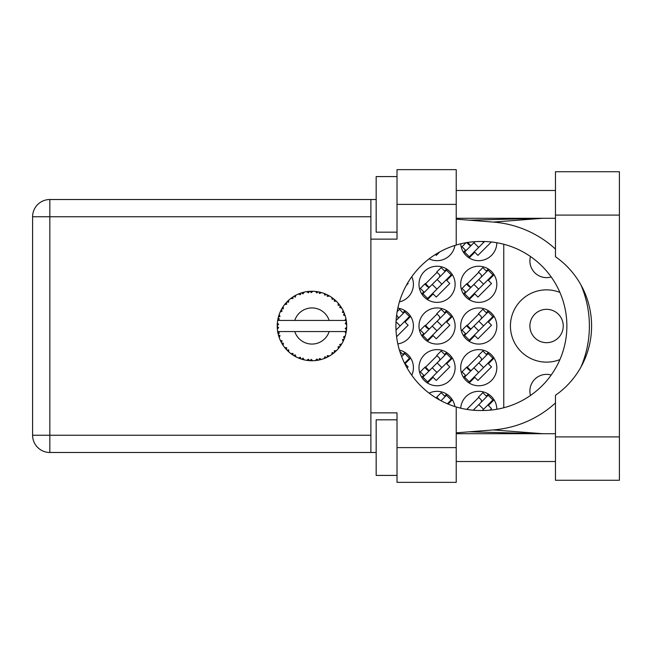 <?xml version="1.0" encoding="UTF-8"?>
<svg xmlns="http://www.w3.org/2000/svg" width="652" height="652" viewBox="0 0 652 652"><rect width="100%" height="100%" fill="white"/><g stroke="black" fill="none" stroke-linecap="round" stroke-linejoin="round"><path stroke-width="0.98" d="M559.913 292.414A36.137 36.137 0 0 0 510.434 326A36.137 36.137 0 0 0 559.913 359.586M530.492 395.462A16.675 16.675 0 0 1 551.201 375.022M551.201 276.978A16.675 16.675 0 0 1 530.492 256.538M460.719 243.824A18.069 18.069 0 0 0 479.285 260.67A18.069 18.069 0 0 0 496.816 242.74M429.122 258.844A18.069 18.069 0 0 0 454.892 245.445M460.679 284.305A18.069 18.069 0 0 0 478.747 302.373A18.069 18.069 0 0 0 496.816 284.305A18.069 18.069 0 0 0 478.747 266.236A18.069 18.069 0 0 0 460.679 284.305M418.983 284.305A18.069 18.069 0 0 0 437.052 302.373A18.069 18.069 0 0 0 455.12 284.305A18.069 18.069 0 0 0 437.052 266.236A18.069 18.069 0 0 0 418.983 284.305M399.415 301.909A18.069 18.069 0 0 0 411.762 276.733M460.679 326A18.069 18.069 0 0 0 478.747 344.069A18.069 18.069 0 0 0 496.816 326A18.069 18.069 0 0 0 478.747 307.931A18.069 18.069 0 0 0 460.679 326M418.983 326A18.069 18.069 0 0 0 437.052 344.069A18.069 18.069 0 0 0 455.12 326A18.069 18.069 0 0 0 437.052 307.931A18.069 18.069 0 0 0 418.983 326M397.826 343.897A18.069 18.069 0 0 0 397.826 308.103M460.679 367.695A18.069 18.069 0 0 0 478.747 385.764A18.069 18.069 0 0 0 496.816 367.695A18.069 18.069 0 0 0 478.747 349.627A18.069 18.069 0 0 0 460.679 367.695M418.983 367.695A18.069 18.069 0 0 0 437.052 385.764A18.069 18.069 0 0 0 455.12 367.695A18.069 18.069 0 0 0 437.052 349.627A18.069 18.069 0 0 0 418.983 367.695M411.762 375.267A18.069 18.069 0 0 0 399.415 350.091M563.246 326A16.675 16.675 0 0 1 546.572 342.675A16.675 16.675 0 0 1 529.897 326A16.675 16.675 0 0 1 546.572 309.325A16.675 16.675 0 0 1 563.246 326M454.892 406.555A18.069 18.069 0 0 0 429.122 393.156M496.816 409.26A18.069 18.069 0 0 0 479.285 391.33A18.069 18.069 0 0 0 460.719 408.176M446.653 394.085L444.615 396.123M448.071 404.069L452.358 399.79M488.348 394.085L486.31 396.123M489.97 410.165L491.518 408.608L488.381 405.462L494.053 399.79M488.348 352.39L486.31 354.427M469.138 383.001L474.811 377.329L477.957 380.475L491.518 366.913L488.381 363.767L494.053 358.095M465.479 375.267L463.442 377.296M404.957 310.694L402.92 312.732M396.595 336.75L408.128 325.218L404.982 322.072L410.662 316.399M446.653 310.694L444.615 312.732M427.443 341.306L433.115 335.633L436.261 338.779L449.823 325.218L446.685 322.072L452.358 316.399M423.784 333.571L421.746 335.601M446.653 352.39L444.615 354.427M427.443 383.001L433.115 377.329L436.261 380.475L449.823 366.913L446.685 363.767L452.358 358.095M423.784 375.267L421.746 377.296M404.957 352.39L402.92 354.427M407.068 367.972L408.128 366.913L404.982 363.767L410.662 358.095M435.381 254.5L436.261 255.388L439.692 251.957M469.138 257.915L474.811 252.242L477.957 255.388L491.363 241.973M465.479 250.172L463.442 252.21M406.367 285.283L408.128 283.514L407.647 283.033M488.348 310.694L486.31 312.732M469.138 341.306L474.811 335.633L477.957 338.779L491.518 325.218L488.381 322.072L494.053 316.399M465.479 333.571L463.442 335.601M446.653 268.999L444.615 271.036M427.443 299.61L433.115 293.938L436.261 297.084L449.823 283.514L446.685 280.376L452.358 274.704M423.784 291.868L421.746 293.905M488.348 268.999L486.31 271.036M469.138 299.61L474.811 293.938L477.957 297.084L491.518 283.514L488.381 280.376L494.053 274.704M465.479 291.868L463.442 293.905M437.052 397.402L436.351 398.103M478.747 397.402L466.759 409.391L466.253 409.309M437.052 355.707L425.063 367.695M478.747 355.707L466.759 367.695M437.052 314.011L425.063 326M478.747 314.011L466.759 326M437.052 272.316L425.063 284.305M478.747 272.316L466.759 284.305M466.759 242.609L468.821 244.671A2.225 2.225 0 0 0 471.966 244.671M503.76 244.247L503.76 407.753M321.322 359.464L321.477 359.415A34.743 34.743 0 0 0 323.905 358.633L326.424 357.589A34.743 34.743 0 0 0 327.084 357.28L329.488 356A34.743 34.743 0 0 0 331.648 354.631L333.832 353.001A34.743 34.743 0 0 0 334.386 352.536L336.399 350.703A34.743 34.743 0 0 0 338.152 348.836L339.855 346.717A34.743 34.743 0 0 0 340.287 346.13L341.778 343.848A34.743 34.743 0 0 0 343.009 341.607L344.134 339.13A34.743 34.743 0 0 0 344.403 338.453L345.275 335.87A34.743 34.743 0 0 0 345.91 333.4L346.391 330.711A34.743 34.743 0 0 0 346.481 329.993L346.685 327.28A34.743 34.743 0 0 0 346.685 324.72L346.677 324.533M346.595 328.82L346.668 327.76M345.951 333.213L344.892 331.558L329.154 331.558A18.069 18.069 0 0 1 294.769 331.558L277.662 331.558A34.743 34.743 0 0 0 277.67 331.615L277.703 331.786M278.094 333.759L278.217 334.289L279.349 332.985L277.67 331.615L278.217 334.289A34.743 34.743 0 0 0 278.396 334.989L279.211 337.597A34.743 34.743 0 0 0 280.148 339.969L280.221 340.14M280.466 340.678L281.338 342.422L282.104 340.882L280.352 340.417M285.136 348.087L285.584 348.616M285.649 348.69L285.274 348.25M280.882 341.534L281.338 342.422A34.743 34.743 0 0 0 281.688 343.058L281.843 343.319M282.177 343.889L282.438 344.321M298.396 357.94L300.882 358.934L300.385 357.28L298.331 357.964L299.61 358.478M300.336 358.747L300.882 358.934A34.743 34.743 0 0 0 301.574 359.154L304.199 359.871L302.944 358.111L301.86 359.244M304.166 359.814L304.199 359.871A34.743 34.743 0 0 0 306.709 360.344L306.896 360.377M308.844 360.605L309.415 360.654L308.526 359.179L306.709 360.344L307.442 360.45M306.709 360.344L309.415 360.654A34.743 34.743 0 0 0 310.14 360.703L310.238 360.703M312.707 360.735L311.208 359.35L310.14 360.703L310.784 360.727M312.87 360.735A34.743 34.743 0 0 0 315.413 360.572L316.407 360.458M316.888 358.991L315.413 360.572L318.119 360.197L316.888 358.991M317.133 360.36L318.119 360.197A34.743 34.743 0 0 0 318.828 360.059L318.852 360.059M321.477 359.415L319.529 358.486L318.828 360.059L319.464 359.928M325.511 357.997L326.424 357.589L324.94 356.734L324.085 358.567M329.488 356L327.369 355.584L327.165 357.247M333.042 353.62L333.832 353.001L332.17 352.536L331.803 354.525M336.399 350.703L334.24 350.825L334.46 352.479M339.252 347.508L339.855 346.717L338.135 346.677L338.274 348.698M341.778 343.848L339.716 344.5L340.336 346.057M343.743 340.051L344.134 339.13L342.455 339.521L343.091 341.444M345.275 335.87L343.449 337.019L344.435 338.364M279.211 337.597L280.018 335.593L278.42 335.079M283.4 343.237L281.688 343.058L283.123 345.381L283.4 343.237M283.131 345.315L283.123 345.381A34.743 34.743 0 0 0 284.622 347.443L286.383 349.521L286.75 347.834L284.622 347.443L286.383 349.521A34.743 34.743 0 0 0 286.88 350.051L286.904 350.067M286.88 350.051L288.844 351.941L288.583 349.798L287.092 350.263M288.836 351.876L288.844 351.941A34.743 34.743 0 0 0 290.816 353.571L293.041 355.144L292.968 353.425L290.816 353.571L293.041 355.144A34.743 34.743 0 0 0 293.653 355.527L293.905 355.69M295.242 354.859L293.653 355.527L296.024 356.872L295.242 354.859M296 356.815L296.024 356.872A34.743 34.743 0 0 0 298.331 357.964L298.787 358.152M287.556 350.735L288.005 351.167M287.98 351.143L288.494 351.624M299.643 358.486L300.222 358.706M281.974 308.453L281.688 308.942A34.743 34.743 0 0 0 281.338 309.578L280.148 312.031A34.743 34.743 0 0 0 279.211 314.403L278.396 317.011A34.743 34.743 0 0 0 278.217 317.711L277.67 320.385A34.743 34.743 0 0 0 277.662 320.442A34.743 34.743 0 0 0 277.353 322.911L277.214 325.633A34.743 34.743 0 0 0 277.214 326.367L277.222 326.456M277.239 324.826L277.214 325.633L278.648 324.346L277.336 323.099M277.687 331.681L277.785 332.259M277.85 332.601L277.98 333.262M277.931 333.009L278.078 333.71M277.214 325.633L277.312 323.433M277.353 322.911L277.271 324.011M278.673 316.049L278.396 317.011L280.018 316.407L279.146 314.582M277.304 328.412L277.247 327.548M277.393 329.04L278.648 327.654L277.214 326.367L277.353 329.089A34.743 34.743 0 0 0 277.662 331.558M278.396 334.989L278.575 335.617M280.205 339.994L281.338 342.422M277.719 320.344L279.349 319.015L278.2 317.801M277.785 319.716L278.005 318.649M278.396 317.011L279.04 314.892M278.885 315.348L278.73 315.853M287.287 301.534L286.88 301.949A34.743 34.743 0 0 0 286.383 302.479L284.622 304.557A34.743 34.743 0 0 0 283.123 306.619L282.047 308.331M282.194 308.078L281.688 308.942L283.4 308.763L283.123 306.619L282.781 307.141M277.214 326.367L277.247 327.516M277.67 331.615L277.923 332.968M277.719 331.656L278.217 334.289M279.211 314.403L278.958 315.136M278.86 315.446L278.689 316M280.205 312.006L282.104 311.118L281.297 309.659M280.898 310.433L280.425 311.42M281.688 308.942L282.838 307.051M282.715 307.239L282.259 307.98M303.408 292.324L301.574 292.846A34.743 34.743 0 0 0 300.882 293.066L298.331 294.036A34.743 34.743 0 0 0 296.024 295.128L293.653 296.473A34.743 34.743 0 0 0 293.041 296.856L290.816 298.429A34.743 34.743 0 0 0 288.844 300.059L287.369 301.452M287.589 301.24L286.88 301.949L288.583 302.202L288.706 300.181M284.68 304.549L286.75 304.166L286.326 302.544M288.111 300.735L287.622 301.2M294.011 296.252L295.242 297.141L295.853 295.209M346.236 331.705L346.391 330.711L345.177 331.558M346.685 327.28L345.226 328.535L346.489 329.904M346.538 322.569L346.481 322.007L345.226 323.465L346.685 324.72L346.652 324.077M346.538 322.553L346.481 322.007A34.743 34.743 0 0 0 346.391 321.289L346.375 321.192M344.957 320.442L346.391 321.289L346.293 320.645M285.364 303.645L284.981 304.109M288.844 300.059L288.274 300.58M288.037 300.808L287.622 301.208M290.816 298.429L292.968 298.575L292.96 296.913M291.346 298.029L291.762 297.728M294.508 295.951L294.052 296.228M295.144 295.592L294.614 295.894M310.711 291.273L310.14 291.297A34.743 34.743 0 0 0 309.415 291.346L306.709 291.656A34.743 34.743 0 0 0 304.199 292.129L304.019 292.169M277.662 320.442L329.154 320.442A18.069 18.069 0 0 0 294.769 320.442M329.154 320.442L344.892 320.442L345.91 318.6A34.743 34.743 0 0 0 345.275 316.13L345.226 315.951M344.851 314.786L344.403 313.547L343.449 314.981L345.136 315.658M344.411 313.571L344.403 313.547A34.743 34.743 0 0 0 344.134 312.87L344.126 312.846M344.134 312.87L343.009 310.393L342.455 312.479L344.02 312.593M342.993 310.45L343.009 310.393A34.743 34.743 0 0 0 341.778 308.151L341.681 307.997M340.613 306.342L340.287 305.87L339.716 307.5L341.778 308.151L341.371 307.491M340.523 306.22L340.287 305.87A34.743 34.743 0 0 0 339.855 305.283L339.806 305.209M339.855 305.283L338.152 303.164L338.135 305.323L339.676 305.046M338.152 303.164A34.743 34.743 0 0 0 336.399 301.297L336.269 301.167M334.826 299.838L334.386 299.464L334.24 301.175L336.359 301.257M336.399 301.297L334.386 299.464A34.743 34.743 0 0 0 333.832 298.999L333.759 298.942M331.778 297.459L332.17 299.464L333.596 298.812M331.648 297.369A34.743 34.743 0 0 0 329.488 296L329.325 295.902M328.624 295.511L327.084 294.72L327.369 296.415L329.488 296L328.82 295.617M329.488 296L327.084 294.72A34.743 34.743 0 0 0 326.424 294.411L326.342 294.37M324.06 293.424L324.94 295.266L326.155 294.28M323.905 293.367A34.743 34.743 0 0 0 321.477 292.585L321.297 292.528M319.382 292.055L318.828 291.941L319.529 293.514L321.477 292.585L320.735 292.381M320.515 292.324L318.828 291.941A34.743 34.743 0 0 0 318.119 291.803L318.029 291.786M315.576 291.444L316.888 293.009L317.817 291.754M315.413 291.428A34.743 34.743 0 0 0 312.87 291.265L312.683 291.265M311.868 291.257L310.14 291.297L311.208 292.65L312.87 291.265L312.202 291.257M306.709 291.656L308.526 292.821L309.325 291.354M302.096 292.683L301.574 292.846L302.944 293.889L304.199 292.129L303.482 292.3M298.331 294.036L300.385 294.72L300.792 293.098M288.836 300.124L286.88 301.949M295.299 295.511L294.655 295.869M304.199 292.129L302.145 292.666M304.142 292.145L303.726 292.243M303.229 292.365L302.552 292.552M312.87 291.265L310.849 291.273M296 295.185L293.653 296.473M300.882 293.066L300.27 293.278M310.14 291.297L312.381 291.257M321.477 292.585L319.521 292.088M304.166 292.186L301.574 292.846M309.415 291.346L308.266 291.452M308.241 291.452L307.337 291.566M312.047 291.257L311.191 291.265M321.42 292.569L321.004 292.455M316.945 291.615L315.984 291.485M320.686 292.365L319.969 292.186M324.476 293.587L325.544 294.019M327.084 294.72L329.064 295.755M318.119 291.803L315.462 291.468M321.42 292.609L318.828 291.941M328.771 295.592L328.127 295.242M335.682 300.605L335.234 300.197M341.778 308.151L340.678 306.44M326.424 294.411L323.938 293.424M332.601 298.054L332.112 297.695M335.804 300.727L335.267 300.23M340.972 306.872L341.346 307.451M333.832 298.999L331.664 297.426M336.334 301.297L334.386 299.464M343.759 311.982L343.563 311.558M344.68 314.313L344.435 313.636M341.713 308.135L340.287 305.87M344.859 314.818L345.047 315.389M346.245 320.328L346.171 319.912M346.636 323.726L346.587 323.05M345.226 316.098L344.403 313.547M346.391 321.289L345.91 318.6M346.147 319.757L346.065 319.341M345.927 333.343L346.016 332.919M346.636 324.68L346.481 322.007M346.481 329.993L346.595 328.844M345.91 333.4L346.065 332.642M345.079 336.513L344.802 337.345M343.033 341.558L343.237 341.143M343.009 341.607L343.294 341.012M343.441 340.711L343.694 340.157M345.878 333.343L346.391 330.711M343.368 340.866L343.677 340.205M338.184 348.796L338.584 348.331M342.993 341.55L344.134 339.13M341.151 344.851L341.477 344.337M338.152 348.836L338.649 348.25M332.463 354.06L332.952 353.694M294.769 331.558L329.154 331.558M338.152 348.779L339.855 346.717M335.552 351.518L335.992 351.102M328.91 356.334L328.461 356.579M331.664 354.574L333.832 353.001M327.084 357.28L327.663 356.994M320.833 359.594L320.336 359.725M318.119 360.197L316.073 360.499M312.194 360.743L310.98 360.735M323.938 358.576L326.424 357.589M311.257 360.735L311.729 360.743M306.766 360.352L307.222 360.426M307.695 360.483L308.306 360.556M318.828 360.059L321.42 359.391M307.801 360.499L308.257 360.548M302.683 359.48L303.098 359.594M299.936 358.6L300.433 358.779M298.909 358.201L298.331 357.964M310.14 360.703L312.821 360.695M306.766 360.311L309.415 360.654M302.552 359.448L303.319 359.651M299.097 358.274L299.781 358.543M292.21 354.582L292.642 354.884M285.723 348.771L286.383 349.521M440.98 400.744L446.481 395.242L451.2 399.953L447.378 403.775M445.112 396.612L441.176 392.683L436.758 397.109L439.114 399.464A2.225 2.225 0 0 1 439.464 399.92M473.222 410.198L488.177 395.242L492.896 399.953L482.35 410.507L480.41 410.507A84.507 84.507 0 0 1 456.229 406.97L456.229 482.358L397.019 482.358L397.019 447.614L456.229 447.614M486.808 396.612L482.871 392.683L478.454 397.109L480.809 399.464A2.225 2.225 0 0 1 480.809 402.61M468.095 409.603L467.337 408.812M467.46 409.505L467.142 409.008M478.845 404.574L483.564 409.293M473.931 409.489L474.754 410.312L473.931 409.489M401.673 356.66L404.786 353.547L409.505 358.258L404.55 363.221M403.417 354.916L399.782 351.289M422.895 377.133L446.481 353.547L451.2 358.258L427.614 381.852L422.895 377.133M424.273 375.756L420.344 371.827L424.762 367.402L427.125 369.757A2.225 2.225 0 0 0 430.271 369.757M445.112 354.916L441.176 350.988L436.758 355.413L439.114 357.769A2.225 2.225 0 0 1 439.114 360.915M429.163 370.866L425.397 366.856M428.649 370.874L425.446 367.312M437.15 362.879L441.869 367.598M432.235 367.793L436.954 372.512L432.235 367.793M464.591 377.133L488.177 353.547L492.896 358.258L469.31 381.852L464.591 377.133M465.968 375.756L462.04 371.827L466.457 367.402L468.821 369.757A2.225 2.225 0 0 0 471.966 369.757M486.808 354.916L482.871 350.988L478.454 355.413L480.809 357.769A2.225 2.225 0 0 1 480.809 360.915M470.858 370.866L467.093 366.856M470.345 370.874L467.142 367.312M478.845 362.879L483.564 367.598M473.931 367.793L478.649 372.512L473.931 367.793M396.09 320.548L404.786 311.852L409.505 316.562L396.008 330.067M403.417 313.221L399.48 309.292L397.141 311.632M397.418 319.219A2.225 2.225 0 0 0 397.418 316.073L396.595 315.25M396.017 321.746L400.173 325.902M422.895 335.438L446.481 311.852L451.2 316.562L427.614 340.148L422.895 335.438M424.273 334.06L420.344 330.124L424.762 325.707L427.125 328.062A2.225 2.225 0 0 0 430.271 328.062M445.112 313.221L441.176 309.292L436.758 313.718L439.114 316.073A2.225 2.225 0 0 1 439.114 319.219M429.163 329.17L425.397 325.161M428.649 329.178L425.446 325.617M437.15 321.183L441.869 325.902M432.235 326.098L436.954 330.817L432.235 326.098M464.591 335.438L488.177 311.852L492.896 316.562L469.31 340.148L464.591 335.438M465.968 334.06L462.04 330.124L466.457 325.707L468.821 328.062A2.225 2.225 0 0 0 471.966 328.062M486.808 313.221L482.871 309.292L478.454 313.718L480.809 316.073A2.225 2.225 0 0 1 480.809 319.219M470.858 329.17L467.093 325.161M470.345 329.178L467.142 325.617M478.845 321.183L483.564 325.902M473.931 326.098L478.649 330.817M422.895 293.742L446.481 270.148L451.2 274.867L427.614 298.453L422.895 293.742M424.273 292.365L420.344 288.428L424.762 284.011L427.125 286.367A2.225 2.225 0 0 0 430.271 286.367M445.112 271.525L441.176 267.597L436.758 272.023L439.114 274.378A2.225 2.225 0 0 1 439.114 277.524M429.163 287.475L425.397 283.465M428.649 287.483L425.446 283.922M437.15 279.488L441.869 284.207L437.15 279.488M432.235 284.402L436.954 289.121L432.235 284.402M464.591 293.742L488.177 270.148L492.896 274.867L469.31 298.453L464.591 293.742M465.968 292.365L462.04 288.428L466.457 284.011L468.821 286.367A2.225 2.225 0 0 0 471.966 286.367M486.808 271.525L482.871 267.597L478.454 272.023L480.809 274.378A2.225 2.225 0 0 1 480.809 277.524M470.858 287.475L467.093 283.465M470.345 287.483L467.142 283.922M478.845 279.488L483.564 284.207L478.845 279.488M473.931 284.402L478.649 289.121L473.931 284.402M484.55 241.525L483.564 242.511L482.545 241.493L483.564 242.511L478.649 247.426L473.931 242.707L478.649 247.426L469.31 256.758L464.591 252.047L474.966 241.672M465.968 250.67L462.04 246.733L466.05 242.723M470.442 245.323L467.745 242.454M470.345 245.788L467.199 242.373M555.463 436.913L555.463 395.291A84.507 84.507 0 0 0 555.463 256.709L555.463 171.729L619.4 171.729L619.4 480.271L555.463 480.271L555.463 436.913L619.4 436.913M397.019 475.414L376.171 475.414L376.171 419.815L397.019 419.815M397.019 232.185L376.171 232.185L376.171 176.586L397.019 176.586M555.463 190.49L456.229 190.49M555.463 218.29L456.229 218.29M555.463 433.71L456.229 433.71M555.463 461.51L456.229 461.51M397.019 204.386L397.019 169.642L456.229 169.642L456.229 204.386L397.019 204.386L397.019 239.137L370.89 239.137L370.89 412.863L397.019 412.863L397.019 447.614M456.229 204.386L456.229 245.03A84.507 84.507 0 0 0 456.229 406.97M376.171 452.48L49.837 452.48A17.237 17.237 0 0 1 32.6 435.243L32.6 216.757A17.237 17.237 0 0 1 49.837 199.52L370.89 199.52L370.89 239.137M376.171 199.52L370.89 199.52M370.89 412.863L370.89 452.48M456.229 432.838L493.328 429.921A104.239 104.239 0 0 0 555.463 402.952M580.973 367.027A104.239 104.239 0 0 0 580.973 284.973M555.463 249.048A104.239 104.239 0 0 0 493.328 222.079L456.229 219.162M456.229 245.03A84.507 84.507 0 0 1 480.41 241.493L482.366 241.493A84.507 84.507 0 0 1 566.873 326A84.507 84.507 0 0 1 482.366 410.507M542.741 433.71L493.328 429.921M493.328 222.079L542.741 218.29M370.89 216.757L49.837 216.757L49.837 435.243L370.89 435.243M49.837 452.48L49.837 435.243L32.6 435.243M32.6 216.757L49.837 216.757L49.837 199.52M555.463 215.087L619.4 215.087M469.31 431.811L541.6 433.71M469.31 220.189L541.6 218.29"/></g></svg>
